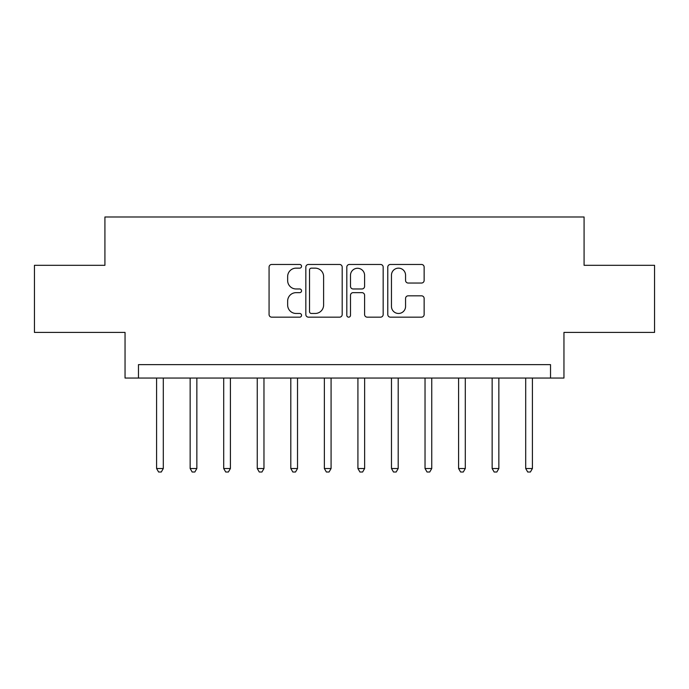 <?xml version="1.0" encoding="UTF-8"?>
<svg xmlns="http://www.w3.org/2000/svg" width="689" height="689" viewBox="0 0 689 689"><rect width="100%" height="100%" fill="white"/><g stroke="black" fill="none" stroke-linecap="round" stroke-linejoin="round"><path stroke-width="1.03" d="M301.549 266.307A1.843 1.843 0 0 0 299.706 264.464L271.707 264.464A2.635 2.635 0 0 0 269.072 267.099L269.072 314.528A2.635 2.635 0 0 0 271.707 317.164L299.706 317.164A1.843 1.843 0 0 0 301.549 315.321A1.843 1.843 0 0 0 299.706 313.469L296.081 313.469A8.432 8.432 0 0 1 287.649 305.038L287.649 301.084A8.432 8.432 0 0 1 296.081 292.653L299.706 292.653A1.843 1.843 0 0 0 301.549 290.81A1.843 1.843 0 0 0 299.706 288.967L296.081 288.967A8.432 8.432 0 0 1 287.649 280.535L287.649 276.582A8.432 8.432 0 0 1 296.081 268.15L299.706 268.15A1.843 1.843 0 0 0 301.549 266.307M421.504 283.041A2.635 2.635 0 0 0 424.14 280.406L424.14 267.099A2.635 2.635 0 0 0 421.504 264.464L390.413 264.464A2.635 2.635 0 0 0 387.778 267.099L387.778 314.528A2.635 2.635 0 0 0 390.413 317.164L421.504 317.164A2.635 2.635 0 0 0 424.14 314.528L424.14 298.449A2.635 2.635 0 0 0 421.504 295.822L408.198 295.822A2.635 2.635 0 0 0 405.563 298.449L405.563 306.424A7.045 7.045 0 0 1 398.518 313.469A7.045 7.045 0 0 1 391.464 306.424L391.464 275.204A7.045 7.045 0 0 1 398.518 268.15A7.045 7.045 0 0 1 405.563 275.204L405.563 280.406A2.635 2.635 0 0 0 408.198 283.041L421.504 283.041M550.528 378.054L563.955 378.054L563.955 332.417L654.55 332.417L654.55 265.308L584.083 265.308L584.083 216.992L104.917 216.992L104.917 265.308L34.45 265.308L34.45 332.417L125.045 332.417L125.045 378.054L550.528 378.054L550.528 364.636L138.472 364.636L138.472 378.054M342.192 267.099A2.635 2.635 0 0 0 339.556 264.464L308.465 264.464A2.635 2.635 0 0 0 305.83 267.099L305.83 314.528A2.635 2.635 0 0 0 308.465 317.164L339.556 317.164A2.635 2.635 0 0 0 342.192 314.528L342.192 267.099M349.444 264.464L380.535 264.464A2.635 2.635 0 0 1 383.17 267.099L383.17 314.528A2.635 2.635 0 0 1 380.535 317.164L367.228 317.164A2.635 2.635 0 0 1 364.593 314.528L364.593 295.288A2.635 2.635 0 0 0 361.958 292.653L353.13 292.653A2.635 2.635 0 0 0 350.494 295.288L350.494 315.321A1.843 1.843 0 0 1 348.651 317.164A1.843 1.843 0 0 1 346.808 315.321L346.808 267.099A2.635 2.635 0 0 1 349.444 264.464M311.368 268.15A1.843 1.843 0 0 0 309.525 269.993L309.525 311.626A1.843 1.843 0 0 0 311.368 313.469L315.183 313.469A8.432 8.432 0 0 0 323.615 305.038L323.615 276.582A8.432 8.432 0 0 0 315.183 268.15L311.368 268.15M364.593 275.333A7.045 7.045 0 0 0 357.539 268.279A7.045 7.045 0 0 0 350.494 275.333L350.494 286.331A2.635 2.635 0 0 0 353.13 288.967L361.958 288.967A2.635 2.635 0 0 0 364.593 286.331L364.593 275.333M156.592 378.054L156.592 468.52L163.302 468.52L163.302 378.054M163.302 468.52L161.286 472.008L158.608 472.008L156.592 468.52M190.147 378.054L190.147 468.52L196.856 468.52L196.856 378.054M196.856 468.52L194.841 472.008L192.162 472.008L190.147 468.52M223.701 378.054L223.701 468.52L230.41 468.52L230.41 378.054M230.41 468.52L228.395 472.008L225.716 472.008L223.701 468.52M257.255 378.054L257.255 468.52L263.965 468.52L263.965 378.054M263.965 468.52L261.958 472.008L259.271 472.008L257.255 468.52M290.81 378.054L290.81 468.52L297.519 468.52L297.519 378.054M297.519 468.52L295.512 472.008L292.825 472.008L290.81 468.52M324.364 378.054L324.364 468.52L331.082 468.52L331.082 378.054M331.082 468.52L329.066 472.008L326.379 472.008L324.364 468.52M357.918 378.054L357.918 468.52L364.636 468.52L364.636 378.054M364.636 468.52L362.621 472.008L359.934 472.008L357.918 468.52M391.481 378.054L391.481 468.52L398.19 468.52L398.19 378.054M398.19 468.52L396.175 472.008L393.488 472.008L391.481 468.52M425.035 378.054L425.035 468.52L431.745 468.52L431.745 378.054M431.745 468.52L429.729 472.008L427.042 472.008L425.035 468.52M458.59 378.054L458.59 468.52L465.299 468.52L465.299 378.054M465.299 468.52L463.284 472.008L460.605 472.008L458.59 468.52M492.144 378.054L492.144 468.52L498.853 468.52L498.853 378.054M498.853 468.52L496.838 472.008L494.159 472.008L492.144 468.52M525.698 378.054L525.698 468.52L532.408 468.52L532.408 378.054M532.408 468.52L530.392 472.008L527.714 472.008L525.698 468.52"/></g></svg>
